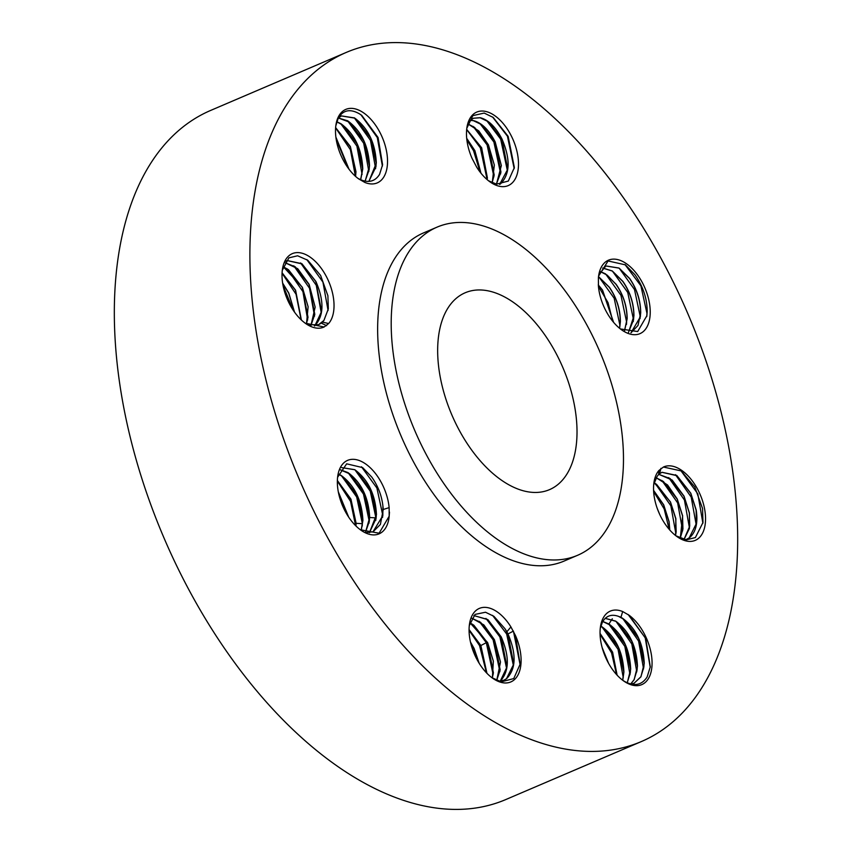 <?xml version="1.0" encoding="UTF-8"?>
<svg xmlns="http://www.w3.org/2000/svg" width="852" height="852" viewBox="0 0 852 852"><rect width="100%" height="100%" fill="white"/><g stroke="black" fill="none" stroke-linecap="round" stroke-linejoin="round"><path stroke-width="1.28" d="M598.423 286.272L608.03 302.652L612.812 321.385M613.493 322.205L602.417 290.106L598.296 285.09M613.6 322.344L602.524 290.053L598.274 284.909M598.956 277.028L614.164 298.232L619.841 324.953L619.713 327.37M598.498 276.74L609.191 287.199C616.582 297.891 620.267 309.489 620.267 322.003L619.542 328.254M598.519 276.634L609.308 287.156C616.624 297.731 620.32 309.233 620.384 321.662L619.628 328.329M605.74 274.131L620.938 295.325L626.614 322.045L626.486 324.474M600.138 271.511L607.188 275.132L615.975 284.302C623.355 294.994 627.051 306.592 627.04 319.106L624.409 331.151M600.17 271.437L605.474 273.843L616.081 284.259C623.376 294.792 627.072 306.294 627.157 318.765L624.484 331.183M612.513 271.224L627.722 292.428L633.398 319.149L633.27 321.566M602.673 268.06L612.141 270.989L622.748 281.405C630.139 292.098 633.824 303.695 633.824 316.198L633.537 319.809L628.425 332.482M602.726 268.018L612.247 270.936L622.865 281.352C630.182 291.938 633.877 303.44 633.941 315.868L628.488 332.493M619.298 268.327L634.495 289.531L640.172 316.252L640.044 318.669M605.783 265.962L618.914 268.092L629.532 278.508C636.913 289.19 640.608 300.799 640.597 313.302L640.321 316.912L630.959 332.834L637.988 325.475L640.715 312.961C640.651 300.543 636.955 289.041 629.639 278.455L619.031 268.039L605.847 265.941L598.786 274.823M624.963 264.546L640.906 285.814L646.956 313.355L646.743 316.656M598.594 276.08A39.98 22.535 66.8 0 0 598.392 277.816L598.434 286.378A39.98 22.535 66.8 0 0 611.906 320.245A39.98 22.535 66.8 0 0 621.587 329.83A39.98 22.535 66.8 0 0 649.086 321.555A39.98 22.535 66.8 0 0 636.529 273.577A39.98 22.535 66.8 0 0 598.594 276.08L608.072 260.957L625.389 264.855L635.038 274.845C643.185 286.655 647.222 298.977 647.179 311.8L646.881 315.687L637.679 331.545L620.405 328.947M280.638 430.367A374.827 211.221 66.8 0 0 641.194 741.634A374.827 211.221 66.8 0 0 706.926 363.644A374.827 211.221 66.8 0 0 346.37 52.377A374.827 211.221 66.8 0 0 280.638 430.367M437.14 227.101L423.582 232.894A178.494 100.579 66.8 0 0 392.282 412.89A178.494 100.579 66.8 0 0 563.981 561.117L577.539 555.312A178.494 100.579 66.8 0 0 608.839 375.317A178.494 100.579 66.8 0 0 437.14 227.101A178.494 100.579 66.8 0 0 405.84 407.096A178.494 100.579 66.8 0 0 577.539 555.312M484.99 111.303A39.98 22.535 66.8 0 0 466.853 128.013A39.98 22.535 66.8 0 0 472.083 158.419L476.641 167.077A39.98 22.535 66.8 0 0 489.847 181.764A39.98 22.535 66.8 0 0 499.986 186.386A39.98 22.535 66.8 0 0 517.388 153.381A39.98 22.535 66.8 0 0 484.99 111.303M338.606 116.394A39.98 22.535 66.8 0 0 335.88 125.308A39.98 22.535 66.8 0 0 358.49 178.782L364.901 182.466A39.98 22.535 66.8 0 0 384.422 175.906A39.98 22.535 66.8 0 0 373.826 122.816A39.98 22.535 66.8 0 0 338.606 116.394M324.154 326.976L328.648 323.526A39.98 22.535 66.8 0 0 332.93 294.941A39.98 22.535 66.8 0 0 306.443 254.908A39.98 22.535 66.8 0 0 282.395 269.562A39.98 22.535 66.8 0 0 283.12 285.857A39.98 22.535 66.8 0 0 305.389 323.323A39.98 22.535 66.8 0 0 324.154 326.976L305.197 323.185M389.183 516.195L389.14 507.632A39.98 22.535 66.8 0 0 375.657 473.765A39.98 22.535 66.8 0 0 337.722 476.268A39.98 22.535 66.8 0 0 351.045 520.434A39.98 22.535 66.8 0 0 360.715 530.029A39.98 22.535 66.8 0 0 389.183 516.195L379.108 533.224L360.332 529.742M515.492 635.592L510.923 626.934A39.98 22.535 66.8 0 0 487.589 607.625A39.98 22.535 66.8 0 0 469.452 624.335A39.98 22.535 66.8 0 0 492.445 678.086A39.98 22.535 66.8 0 0 502.584 682.708A39.98 22.535 66.8 0 0 515.492 635.592L520.114 664.251L513.756 678.565L501.264 681.845L491.87 677.659M629.085 615.229L622.674 611.544A39.98 22.535 66.8 0 0 603.141 618.105A39.98 22.535 66.8 0 0 600.426 627.029A39.98 22.535 66.8 0 0 623.419 680.791A39.98 22.535 66.8 0 0 648.968 677.617A39.98 22.535 66.8 0 0 629.085 615.229L645.763 638.638L650.3 666.839L647.105 677.031C641.758 685.221 634.229 686.669 624.527 681.398L622.642 680.216L623.802 672.09L618.36 647.222L603.94 628.265L600.777 626.241M663.42 467.034L658.916 470.485A39.98 22.535 66.8 0 0 653.91 482.775A39.98 22.535 66.8 0 0 654.645 499.07A39.98 22.535 66.8 0 0 676.914 536.536A39.98 22.535 66.8 0 0 704.444 508.154A39.98 22.535 66.8 0 0 663.42 467.034L681.185 470.922L694.763 486.95L702.517 508.442L702.996 522.489L695.381 537.559L686.382 539.848L675.934 535.802M346.37 52.377L210.806 110.366A374.827 211.221 66.8 0 0 145.074 488.356A374.827 211.221 66.8 0 0 505.63 799.623L641.194 741.634M466.821 128.269L472.817 115.638L484.192 113.071L493.191 117.438L508.154 136.363L514.363 167.525L508.325 181.061L496.535 184.149L488.473 180.73M335.816 125.819L338.34 117.885C343.303 109.865 350.438 108.577 359.757 114.019L361.749 115.371L378.064 137.491L382.601 164.724L379.566 174.372C375.54 180.773 369.864 182.797 362.515 180.422A35.699 20.118 -113.2 0 1 360.14 179.463L364.901 182.466M282.3 270.318L288.903 257.847L297.614 255.781L307.785 260.265L320.608 275.43L327.892 295.708L328.318 308.871L323.92 320.448A35.699 20.118 -113.2 0 1 322.461 322.141L328.648 323.526M337.594 477.269L346.657 463.829L362.643 467.61L371.77 477.077C378.054 486.045 381.771 495.736 382.921 506.131A35.699 20.118 -113.2 0 1 383.24 509.485L389.14 507.632M469.303 625.592L475.075 614.398L485.502 612.237L493.904 616.316L504.959 628.712A35.699 20.118 -113.2 0 1 506.865 631.769L510.923 626.934M600.245 628.542L602.46 622.003C606.166 615.74 611.523 613.866 618.541 616.369A35.699 20.118 -113.2 0 1 620.927 617.338L622.674 611.544M658.916 470.485L658.596 474.66A35.699 20.118 -113.2 0 0 657.137 476.343L653.708 484.554M568.241 381.675A107.096 60.354 66.8 0 0 465.224 292.747A107.096 60.354 66.8 0 0 446.437 400.738A107.096 60.354 66.8 0 0 549.455 489.666A107.096 60.354 66.8 0 0 568.241 381.675M661.961 472.306L676.914 475.672L690.706 493.297L696.095 510.092L696.489 523.256L689.162 537.953L686.648 539.401M660.939 468.334L659.608 473.733L662.015 472.285L676.786 475.448L690.823 493.255L696.212 510.05C698.129 522.99 695.871 532.234 689.438 537.782L685.658 539.774M659.608 473.733L658.596 474.66M634.005 683.283L640.832 676.861L643.846 667.137L644.133 663.388L638.691 638.521L624.282 619.564L618.541 616.369M620.927 617.338L622.461 618.211C636.05 628.329 643.313 643.377 644.25 663.335L640.938 676.808L634.069 683.261L631.236 684.103M503.883 680.226L506.482 678.724L513.724 664.081L508.016 634.271L504.959 628.712M520.071 664.549L513.426 631.087L507.984 633.931C516.568 653.995 516.099 668.905 506.589 678.671L503.937 680.205L498.963 681.259M507.984 633.931L506.865 631.769M372.995 531.797L382.836 515.652L382.921 506.131M383.24 509.485L380.386 524.47L373.059 531.776L365.444 532.66M318.52 324.74L323.92 320.448M326.625 325.677L321.3 323.121L318.573 324.708L307.71 324.804M321.3 323.121L322.461 322.141M360.14 179.463L357.957 178.387M468.206 122.699L473.265 118.236L480.219 117.704C488.43 119.823 495.694 126.937 501.998 139.057C510.582 159.122 510.114 174.032 500.603 183.798L499.645 184.447M499.613 184.447L507.739 169.207L502.03 139.398L488.164 121.634L480.113 117.757L473.211 118.258M486.716 120.622L500.656 139.121L507.462 170.964M492.573 116.99L507.441 136.214L514.193 168.707M496.46 184.128L501.349 165.565L495.214 141.965C488.91 129.834 481.657 122.72 473.446 120.611L470.144 120.313M496.397 184.117L500.955 172.104L495.246 142.305L481.391 124.53L473.339 120.654L470.091 120.366M479.932 123.529L493.883 142.018L500.688 173.861M492.232 182.765L494.341 165.075L488.441 144.861L478.813 130.952L467.823 123.806M473.158 126.426L487.099 144.915L493.915 176.769M492.147 182.733L494.181 175.011L488.473 145.202L474.607 127.427L467.801 123.881M487.227 179.697L481.657 147.758L466.683 129.408M466.672 129.568L480.326 147.811L487.131 179.623L487.397 177.908L481.689 148.099L466.672 129.515M480.965 173.18L474.883 150.655L466.694 138.29M466.864 139.866L473.542 150.719L480.038 171.998M480.847 173.031L474.915 150.996L466.715 138.482M368.852 181.38L375.913 166.875L376.201 163.115L370.769 138.258L356.349 119.291L354.624 118.109L341.386 115.925M360.95 114.807L377.298 137.555L382.399 166.119M365.157 181.125L369.534 165.97C368.596 145.99 361.333 130.942 347.744 120.835L338.319 117.981L349.565 122.198L363.985 141.155L369.427 166.023L369.14 169.772L365.082 181.114M354.262 117.778L370.46 140.324L375.647 168.621M338.255 118.045L341.439 115.904L354.528 117.938C368.117 128.066 375.381 143.104 376.318 163.073L368.905 181.38M360.705 179.719L362.76 168.877C361.823 148.908 354.56 133.86 340.97 123.742L336.753 121.708M347.488 120.675L363.676 143.221L368.873 171.529M360.63 179.687L362.654 168.92L357.201 144.041L342.792 125.095L336.732 121.783M340.704 123.583L356.903 146.118L362.089 174.426M335.635 127.598L350.374 146.533L355.976 171.774L355.572 176.407M335.613 127.896L350.396 149.686L355.39 176.236M355.476 176.321L355.87 171.816L350.428 146.959L335.624 127.715M335.89 137.119L349.032 169.26M336.146 139.014L347.946 167.791M335.912 137.332L348.905 169.079M306.805 259.572L322.929 282.097L328.084 310.479M300.564 262.906L316.284 285.324L321.31 313.248M314.91 325.677L321.577 311.491L315.804 281.533L302.013 263.907L287.049 260.542M285.601 261.319L287.103 260.52L301.885 263.683L315.911 281.49C324.41 301.31 323.941 316.156 314.526 326.018M284.834 262.586L297.699 268.689L309.138 284.387L315.165 307.125L310.927 325.592M293.78 265.803L309.51 288.232L314.537 316.145M310.863 325.581L314.803 314.388L309.02 284.44L295.229 266.804L284.802 262.64M283.162 266.591L302.353 287.284L308.115 306.731L306.486 324.048M287.007 268.7L302.939 291.65L307.668 320.001M306.411 324.005L308.019 317.285L302.247 287.337L288.455 269.711L283.13 266.676M282.087 272.789L295.58 290.191L301.374 320.011M282.065 273.226L296.038 294.249L301.097 319.745M301.278 319.915L295.463 290.234L282.076 272.906M282.63 283.077L288.796 293.088L294.515 312.109M283.024 285.388L293.226 310.256M294.366 311.917L288.69 293.131L282.672 283.322M361.472 466.789L376.903 488.015L382.697 514.991L382.569 517.409M369.395 532.734L376.062 518.559L376.339 514.949L370.886 489.889L356.487 470.975L354.656 469.729L341.599 467.578L354.773 469.686C368.202 479.665 375.434 494.639 376.467 514.608L369.459 532.734M355.039 469.963L370.237 491.167L375.913 517.888L375.796 520.316M389.47 512.095L389.162 516.355M340.161 469.708L347.989 472.583C361.429 482.562 368.66 497.536 369.683 517.505L365.412 532.638M348.255 472.871L363.463 494.064L369.14 520.796L369.012 523.213M365.359 532.617L369.278 521.456L369.566 517.846L364.113 492.786L349.714 473.872L340.129 469.761M338.361 473.968L341.215 475.48C354.645 485.459 361.876 500.443 362.909 520.402L361.237 530.359M341.482 475.767L356.679 496.972L362.356 523.692L362.238 526.11M361.163 530.306L362.782 520.742L357.329 495.683L342.93 476.769L338.34 474.053M362.782 520.742L362.356 523.692L356.125 523.309L350.96 499.208L337.371 480.475M356.125 523.309L355.966 526.003M337.349 481.06L350.545 501.37L355.593 525.641M355.87 525.908L356.008 523.639L350.949 499.474L337.36 480.613M348.702 517.185L338.287 491.721M338.894 494.629L347.158 514.757M348.553 516.951L338.34 491.998M492.552 615.378L506.652 633.994L513.458 665.838M473.85 615.538L487.962 619.713L501.2 636.838C509.784 656.892 509.326 671.813 499.815 681.579M485.928 618.403L499.868 636.891L506.674 668.735M500.273 681.163L506.951 666.978L501.232 637.179L487.376 619.404L473.829 615.559M496.748 680.407L500.497 662.057L494.426 639.735L483.829 624.878L471.859 618.232M479.143 621.3L493.095 639.788L499.9 671.642M496.684 680.386L500.167 669.885L494.458 640.076L480.592 622.301L471.827 618.296M492.381 678.011L493.34 661.131L487.653 642.632L469.974 622.727M472.37 624.197L486.311 642.685L493.116 674.539M492.296 677.958L493.393 672.782L487.674 642.972L473.818 625.198L469.942 622.812M487.674 642.972L486.311 642.685L480.869 645.528L469.079 629.596M480.869 645.528L486.939 673.314M469.079 630.342L479.538 645.592L486.471 672.824M486.843 673.208L480.901 645.869L469.079 629.745M479.165 663.271L474.095 648.436L470.485 642.067M471.518 646.093L477.131 659.767M478.984 662.984L474.117 648.777L470.56 642.408M622.823 618.563L638.585 641.055L643.579 668.895M605.229 618.35L615.677 621.108C629.266 631.226 636.529 646.274 637.466 666.243L634.165 679.715L630.736 683.986M630.693 683.975L634.048 679.758L637.072 670.034L637.36 666.285L631.918 641.418L617.498 622.461L615.772 621.278L605.186 618.382M628.116 614.484L645.209 637.797L650.225 667.372M612.311 618.765L608.903 624.005L602.779 621.438M616.049 621.459L631.801 643.952L636.806 671.791M608.903 624.005C622.492 634.133 629.756 649.171 630.693 669.139L627.274 682.793M627.21 682.771L630.288 672.942L630.576 669.182L625.144 644.325L610.724 625.357L602.747 621.502M622.737 680.279L623.909 672.036C622.972 652.057 615.708 637.008 602.119 626.902L600.809 626.145M608.637 623.845L624.825 646.391L630.022 674.699M601.863 626.742L618.051 649.288L623.249 677.596M600.053 633.419L612.588 652.131L617.125 675.189M617.018 675.072L612.524 652.281L600.053 633.568M600.074 634.335L611.566 652.877L616.55 674.571M602.183 647.68L608.605 663.367M602.311 648.148L608.371 662.941M675.466 474.67L691.196 497.089L696.222 525.013M658.894 474.362L672.164 480.059L684.039 496.152L689.428 512.947L689.449 528.41L684.049 539.476M683.996 539.465L689.715 526.153L689.321 512.989L683.932 496.194L670.141 478.568L658.852 474.404M680.95 470.741L697.82 493.84L702.889 523.235M668.692 477.567L684.412 499.986L689.438 527.91M656.2 477.738L667.521 484.948L677.265 499.048L682.654 515.843L680.301 538.219M680.237 538.187L682.931 529.049L682.548 515.897L677.148 499.091L663.357 481.465L656.157 477.802M661.908 480.464L677.638 502.893L682.665 530.807M654.155 482.647L670.481 501.945L675.881 518.74L675.593 535.546M675.508 535.482L676.158 531.946L675.764 518.793L670.375 501.998L656.583 484.373L654.134 482.743M655.135 483.361L670.854 505.79L675.881 533.703M653.58 490.358L663.708 504.853L669.097 521.648L669.789 530.029M669.683 529.912L668.99 521.69L663.591 504.895L653.58 490.528M653.633 491.466L664.187 508.953L669.118 529.262M659.736 514.512L657.212 508.346M659.086 513.064L657.765 509.826M375.913 517.888L369.683 517.505"/></g></svg>
